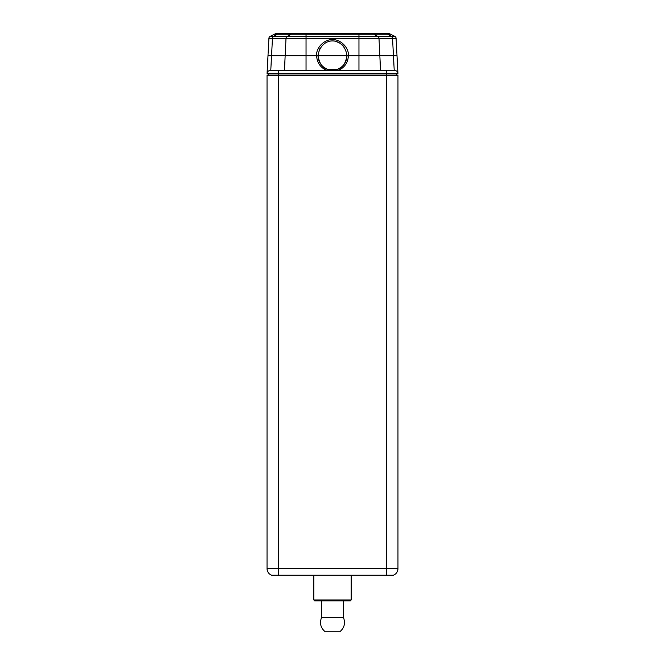 <?xml version="1.0" encoding="UTF-8"?>
<svg xmlns="http://www.w3.org/2000/svg" width="665" height="665" viewBox="0 0 665 665"><rect width="100%" height="100%" fill="white"/><g stroke="black" fill="none" stroke-linecap="round" stroke-linejoin="round"><path stroke-width="1" d="M343.489 617.602L321.511 617.602C319.433 623.163 320.655 627.885 325.16 631.75L339.84 631.75C344.345 627.885 345.567 623.163 343.489 617.602L343.489 600.894M271.719 575.242L393.281 575.242M393.281 575.641L390.945 575.641A7.016 7.016 0 0 0 397.961 568.625A7.016 7.016 0 0 1 390.945 575.641M386.274 575.641L386.274 75.328L267.039 75.328L267.039 568.625A7.016 7.016 0 0 0 274.055 575.641L271.719 575.641M351.203 599.955L350.272 600.894L314.728 600.894L313.797 599.955L351.203 599.955L351.203 575.641M397.961 73.931L397.928 73.316L397.961 73.931L386.29 73.931L386.274 75.328L397.961 75.328L397.961 568.625L278.726 568.625L278.726 575.641M329.981 69.966A14.497 14.497 0 0 1 327.795 69.401L337.205 69.401C342.325 68.279 345.584 63.715 346.997 55.694L318.003 55.694C319.416 63.715 322.675 68.279 327.795 69.401L327.338 70.656C320.621 67.921 317.039 62.934 316.607 55.694C315.85 47.805 324.611 39.002 332.5 39.725C340.389 39.002 349.15 47.805 348.394 55.694L397.005 55.694L397.928 73.316L267.072 73.316L267.995 55.694L316.607 55.694L285.16 55.694L286 38.404L268.909 38.321A2.336 2.336 3 0 1 270.198 36.351L273.647 36.434A2.336 2.161 90 0 0 272.459 38.404L271.553 55.694L285.16 55.694L284.437 70.656M396.556 75.328L396.556 73.931L267.039 73.931L267.072 73.316C267.255 71.637 268.186 70.756 269.874 70.656A2.801 2.801 0 0 0 267.072 73.316M304.445 33.25L278.602 33.25A9.352 9.352 0 0 0 274.412 34.239L270.198 36.351A2.336 2.336 0 0 0 268.909 38.321L267.995 55.694L271.553 55.694L270.763 70.656L278.743 70.656L278.726 75.328L278.726 73.931L268.444 73.931L268.444 75.328M346.997 55.694C346.623 62.319 343.356 66.891 337.205 69.401L337.662 70.656C344.379 67.921 347.961 62.934 348.394 55.694L346.997 55.694C344.179 35.985 320.821 35.977 318.003 55.694L317.562 55.694M346.124 60.648L344.952 63.109M318.094 57.306L318.003 55.694C318.377 62.319 321.644 66.891 327.795 69.401M344.221 64.222A14.497 14.497 0 0 1 332.134 70.182M270.763 70.656L395.126 70.656C396.814 70.756 397.745 71.637 397.928 73.316A2.801 2.801 0 0 0 395.126 70.656L394.237 70.656L392.541 38.404L379 38.404L379.84 55.694L397.005 55.694L396.091 38.321L392.541 38.404A2.336 2.161 90 0 0 391.353 36.434L394.802 36.351L390.588 34.239L394.802 36.351A2.336 2.336 0 0 1 396.091 38.321A2.336 2.336 -3 0 0 394.802 36.351A2.336 2.336 0 0 1 396.091 38.321M394.237 70.656L386.257 70.656L386.29 73.931M360.555 33.25L386.274 33.25M278.602 33.25L386.398 33.25A9.352 9.352 0 0 1 390.588 34.239L387.587 34.239A9.352 8.637 -90 0 0 383.722 33.25M306.041 33.25L358.959 33.25L358.959 34.239L306.041 34.239L306.041 33.25M344.221 47.165A14.497 14.497 0 0 0 335.808 41.579M319.283 49.742L320.106 48.171M380.563 70.656L379.84 55.694L358.959 55.694L358.959 38.404L306.041 38.404L306.041 70.656M316.607 55.694L358.959 55.694L358.959 70.656M268.909 38.321A2.336 2.336 0 0 1 270.198 36.351L274.412 34.239L277.413 34.239A9.352 8.637 -90 0 1 281.278 33.25M267.039 568.625L278.726 568.625L278.726 75.328M392.849 38.404A2.336 2.178 88.6 0 0 391.643 36.434L387.587 34.239L373.747 34.239A9.352 8.637 -90 0 0 369.881 33.25M295.119 33.25A9.352 8.637 -90 0 0 291.253 34.239L306.041 34.239L306.041 36.434L358.959 36.434L358.959 38.404L379 38.404A2.336 2.161 90 0 0 377.811 36.434L373.747 34.239L358.959 34.239L358.959 36.434L391.353 36.434M273.647 36.434L287.189 36.434L291.253 34.239L277.413 34.239L273.357 36.434A2.336 2.178 -88.6 0 0 272.151 38.404M386.398 33.25A9.352 9.352 0 0 1 390.588 34.239M306.041 38.404L286 38.404A2.336 2.161 90 0 1 287.189 36.434L306.041 36.434L306.041 38.404M321.511 600.894L321.511 617.602M313.797 599.955L313.797 575.641M328.593 69.65L332.5 70.191L336.49 69.626"/></g></svg>
